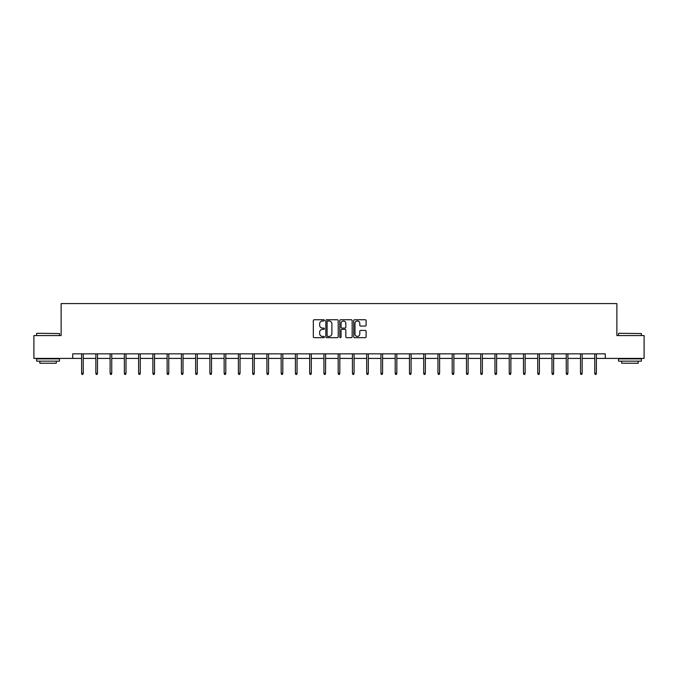 <?xml version="1.0" encoding="UTF-8"?>
<svg xmlns="http://www.w3.org/2000/svg" width="678" height="678" viewBox="0 0 678 678"><rect width="100%" height="100%" fill="white"/><g stroke="black" fill="none" stroke-linecap="round" stroke-linejoin="round"><path stroke-width="1.02" d="M324.381 320.372A0.627 0.627 0 0 0 323.753 319.745L314.219 319.745A0.898 0.898 0 0 0 313.329 320.643L313.329 336.78A0.898 0.898 0 0 0 314.219 337.678L323.753 337.678A0.627 0.627 0 0 0 324.381 337.051A0.627 0.627 0 0 0 323.753 336.424L322.516 336.424A2.873 2.873 0 0 1 319.652 333.551L319.652 332.212A2.873 2.873 0 0 1 322.516 329.339L323.753 329.339A0.627 0.627 0 0 0 324.381 328.711A0.627 0.627 0 0 0 323.753 328.084L322.516 328.084A2.873 2.873 0 0 1 319.652 325.211L319.652 323.872A2.873 2.873 0 0 1 322.516 320.999L323.753 320.999A0.627 0.627 0 0 0 324.381 320.372M365.213 326.067A0.898 0.898 0 0 0 366.112 325.169L366.112 320.643A0.898 0.898 0 0 0 365.213 319.745L354.628 319.745A0.898 0.898 0 0 0 353.73 320.643L353.73 336.78A0.898 0.898 0 0 0 354.628 337.678L365.213 337.678A0.898 0.898 0 0 0 366.112 336.78L366.112 331.313A0.898 0.898 0 0 0 365.213 330.415L360.679 330.415A0.898 0.898 0 0 0 359.789 331.313L359.789 334.025A2.398 2.398 0 0 1 357.391 336.424A2.398 2.398 0 0 1 354.984 334.025L354.984 323.398A2.398 2.398 0 0 1 357.391 320.999A2.398 2.398 0 0 1 359.789 323.398L359.789 325.169A0.898 0.898 0 0 0 360.679 326.067L365.213 326.067M72.732 358.408L33.9 358.408L33.9 335.568L61.13 335.568L61.13 303.583L616.87 303.583L616.87 335.568L644.1 335.568L644.1 358.408L605.268 358.408L605.268 353.84L72.732 353.84L72.732 358.408L81.597 358.408M338.212 320.643A0.898 0.898 0 0 0 337.322 319.745L326.737 319.745A0.898 0.898 0 0 0 325.838 320.643L325.838 336.78A0.898 0.898 0 0 0 326.737 337.678L337.322 337.678A0.898 0.898 0 0 0 338.212 336.78L338.212 320.643M340.678 319.745L351.263 319.745A0.898 0.898 0 0 1 352.162 320.643L352.162 336.78A0.898 0.898 0 0 1 351.263 337.678L346.738 337.678A0.898 0.898 0 0 1 345.839 336.78L345.839 330.237A0.898 0.898 0 0 0 344.941 329.339L341.941 329.339A0.898 0.898 0 0 0 341.042 330.237L341.042 337.051A0.627 0.627 0 0 1 340.415 337.678A0.627 0.627 0 0 1 339.788 337.051L339.788 320.643A0.898 0.898 0 0 1 340.678 319.745M83.241 358.408L95.852 358.408M97.496 358.408L110.107 358.408M111.751 358.408L124.362 358.408M126.006 358.408L138.617 358.408M140.261 358.408L152.872 358.408M154.516 358.408L167.127 358.408M168.771 358.408L181.382 358.408M183.026 358.408L195.637 358.408M197.281 358.408L209.883 358.408M211.536 358.408L224.138 358.408M225.791 358.408L238.393 358.408M240.037 358.408L252.648 358.408M254.292 358.408L266.903 358.408M268.547 358.408L281.158 358.408M282.802 358.408L295.413 358.408M297.057 358.408L309.668 358.408M311.312 358.408L323.923 358.408M325.567 358.408L338.178 358.408M339.822 358.408L352.433 358.408M354.077 358.408L366.688 358.408M368.332 358.408L380.943 358.408M382.587 358.408L395.198 358.408M396.842 358.408L409.453 358.408M411.097 358.408L423.708 358.408M425.352 358.408L437.963 358.408M439.607 358.408L452.209 358.408M453.862 358.408L466.464 358.408M468.117 358.408L480.719 358.408M482.363 358.408L494.974 358.408M496.618 358.408L509.229 358.408M510.873 358.408L523.484 358.408M525.128 358.408L537.739 358.408M539.383 358.408L551.994 358.408M553.638 358.408L566.249 358.408M567.893 358.408L580.504 358.408M582.148 358.408L594.759 358.408M596.403 358.408L605.268 358.408M327.72 320.999A0.627 0.627 0 0 0 327.093 321.626L327.093 335.796A0.627 0.627 0 0 0 327.72 336.424L329.025 336.424A2.873 2.873 0 0 0 331.889 333.551L331.889 323.872A2.873 2.873 0 0 0 329.025 320.999L327.72 320.999M345.839 323.44A2.398 2.398 0 0 0 343.441 321.041A2.398 2.398 0 0 0 341.042 323.44L341.042 327.186A0.898 0.898 0 0 0 341.941 328.084L344.941 328.084A0.898 0.898 0 0 0 345.839 327.186L345.839 323.44M81.597 373.231L81.962 374.417L82.877 374.417L83.241 373.231L81.597 373.231L81.597 353.84M83.241 373.231L83.241 353.84M36.917 333.279L59.486 333.551L36.917 333.279M48.062 361.145L36.637 361.145L36.637 358.865L59.486 358.865L59.486 361.145L48.062 361.145M56.291 361.145L56.291 363.247L39.841 363.247L39.841 361.145M618.785 333.279L641.363 333.551L618.785 333.279M629.938 361.145L618.514 361.145L618.514 358.865L641.363 358.865L641.363 361.145L629.938 361.145M638.159 361.145L638.159 363.247L621.709 363.247L621.709 361.145M95.852 373.231L96.217 374.417L97.132 374.417L97.496 373.231L95.852 373.231L95.852 353.84M97.496 373.231L97.496 353.84M110.107 373.231L110.472 374.417L111.387 374.417L111.751 373.231L110.107 373.231L110.107 353.84M111.751 373.231L111.751 353.84M124.362 373.231L124.727 374.417L125.642 374.417L126.006 373.231L124.362 373.231L124.362 353.84M126.006 373.231L126.006 353.84M138.617 373.231L138.982 374.417L139.897 374.417L140.261 373.231L138.617 373.231L138.617 353.84M140.261 373.231L140.261 353.84M152.872 373.231L153.236 374.417L154.152 374.417L154.516 373.231L152.872 373.231L152.872 353.84M154.516 373.231L154.516 353.84M167.127 373.231L167.491 374.417L168.407 374.417L168.771 373.231L167.127 373.231L167.127 353.84M168.771 373.231L168.771 353.84M181.382 373.231L181.746 374.417L182.662 374.417L183.026 373.231L181.382 373.231L181.382 353.84M183.026 373.231L183.026 353.84M195.637 373.231L196.001 374.417L196.917 374.417L197.281 373.231L195.637 373.231L195.637 353.84M197.281 373.231L197.281 353.84M209.883 373.231L210.256 374.417L211.163 374.417L211.536 373.231L209.883 373.231L209.883 353.84M211.536 373.231L211.536 353.84M224.138 373.231L224.511 374.417L225.418 374.417L225.791 373.231L224.138 373.231L224.138 353.84M225.791 373.231L225.791 353.84M238.393 373.231L238.766 374.417L239.673 374.417L240.037 373.231L238.393 373.231L238.393 353.84M240.037 373.231L240.037 353.84M252.648 373.231L253.013 374.417L253.928 374.417L254.292 373.231L252.648 373.231L252.648 353.84M254.292 373.231L254.292 353.84M266.903 373.231L267.268 374.417L268.183 374.417L268.547 373.231L266.903 373.231L266.903 353.84M268.547 373.231L268.547 353.84M281.158 373.231L281.523 374.417L282.438 374.417L282.802 373.231L281.158 373.231L281.158 353.84M282.802 373.231L282.802 353.84M295.413 373.231L295.778 374.417L296.693 374.417L297.057 373.231L295.413 373.231L295.413 353.84M297.057 373.231L297.057 353.84M309.668 373.231L310.032 374.417L310.948 374.417L311.312 373.231L309.668 373.231L309.668 353.84M311.312 373.231L311.312 353.84M323.923 373.231L324.287 374.417L325.203 374.417L325.567 373.231L323.923 373.231L323.923 353.84M325.567 373.231L325.567 353.84M338.178 373.231L338.542 374.417L339.458 374.417L339.822 373.231L338.178 373.231L338.178 353.84M339.822 373.231L339.822 353.84M352.433 373.231L352.797 374.417L353.713 374.417L354.077 373.231L352.433 373.231L352.433 353.84M354.077 373.231L354.077 353.84M366.688 373.231L367.052 374.417L367.968 374.417L368.332 373.231L366.688 373.231L366.688 353.84M368.332 373.231L368.332 353.84M380.943 373.231L381.307 374.417L382.223 374.417L382.587 373.231L380.943 373.231L380.943 353.84M382.587 373.231L382.587 353.84M395.198 373.231L395.562 374.417L396.477 374.417L396.842 373.231L395.198 373.231L395.198 353.84M396.842 373.231L396.842 353.84M409.453 373.231L409.817 374.417L410.732 374.417L411.097 373.231L409.453 373.231L409.453 353.84M411.097 373.231L411.097 353.84M423.708 373.231L424.072 374.417L424.987 374.417L425.352 373.231L423.708 373.231L423.708 353.84M425.352 373.231L425.352 353.84M437.963 373.231L438.327 374.417L439.234 374.417L439.607 373.231L437.963 373.231L437.963 353.84M439.607 373.231L439.607 353.84M452.209 373.231L452.582 374.417L453.489 374.417L453.862 373.231L452.209 373.231L452.209 353.84M453.862 373.231L453.862 353.84M466.464 373.231L466.837 374.417L467.744 374.417L468.117 373.231L466.464 373.231L466.464 353.84M468.117 373.231L468.117 353.84M480.719 373.231L481.083 374.417L481.999 374.417L482.363 373.231L480.719 373.231L480.719 353.84M482.363 373.231L482.363 353.84M494.974 373.231L495.338 374.417L496.254 374.417L496.618 373.231L494.974 373.231L494.974 353.84M496.618 373.231L496.618 353.84M509.229 373.231L509.593 374.417L510.509 374.417L510.873 373.231L509.229 373.231L509.229 353.84M510.873 373.231L510.873 353.84M523.484 373.231L523.848 374.417L524.764 374.417L525.128 373.231L523.484 373.231L523.484 353.84M525.128 373.231L525.128 353.84M537.739 373.231L538.103 374.417L539.018 374.417L539.383 373.231L537.739 373.231L537.739 353.84M539.383 373.231L539.383 353.84M551.994 373.231L552.358 374.417L553.273 374.417L553.638 373.231L551.994 373.231L551.994 353.84M553.638 373.231L553.638 353.84M566.249 373.231L566.613 374.417L567.528 374.417L567.893 373.231L566.249 373.231L566.249 353.84M567.893 373.231L567.893 353.84M580.504 373.231L580.868 374.417L581.783 374.417L582.148 373.231L580.504 373.231L580.504 353.84M582.148 373.231L582.148 353.84M594.759 373.231L595.123 374.417L596.038 374.417L596.403 373.231L594.759 373.231L594.759 353.84M596.403 373.231L596.403 353.84M36.637 335.568L36.637 333.551M41.85 358.865L41.85 358.408M54.274 358.865L54.274 358.408M59.486 335.568L59.486 333.551M618.514 335.568L618.514 333.551M623.726 358.865L623.726 358.408M636.15 358.865L636.15 358.408M641.363 335.568L641.363 333.551"/></g></svg>
